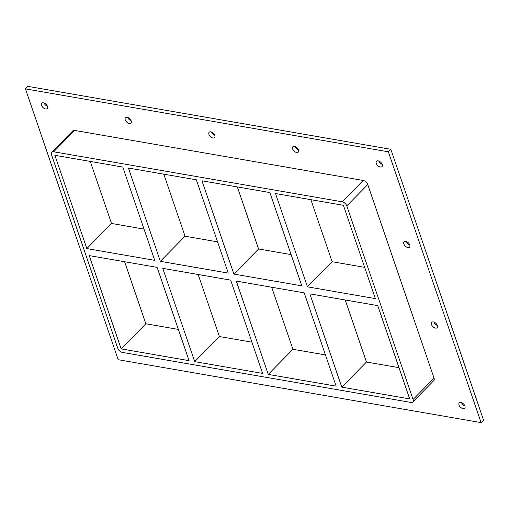 <?xml version="1.0" encoding="UTF-8"?>
<svg xmlns="http://www.w3.org/2000/svg" width="509" height="509" viewBox="0 0 509 509"><rect width="100%" height="100%" fill="white"/><g stroke="black" fill="none" stroke-linecap="round" stroke-linejoin="round"><path stroke-width="0.76" d="M464.946 406.074A3.811 2.24 44.5 0 1 464.704 408.231A3.811 2.24 44.5 0 1 461.701 408.135A3.811 2.24 44.5 0 1 459.029 405.049A3.811 2.24 44.5 0 1 459.271 402.893A3.811 2.24 44.5 0 1 462.274 402.988A3.811 2.24 44.5 0 1 464.946 406.074M461.536 402.651A3.811 2.24 -135.5 0 0 464.902 405.959M437.371 325.531A3.811 2.24 44.5 0 1 437.129 327.688A3.811 2.24 44.5 0 1 434.126 327.592A3.811 2.24 44.5 0 1 431.454 324.507A3.811 2.24 44.5 0 1 431.696 322.35A3.811 2.24 44.5 0 1 434.699 322.445A3.811 2.24 44.5 0 1 437.371 325.531M433.961 322.108A3.811 2.24 -135.5 0 0 437.326 325.416M409.796 244.988A3.811 2.24 44.5 0 1 409.554 247.145A3.811 2.24 44.5 0 1 406.551 247.05A3.811 2.24 44.5 0 1 403.879 243.964A3.811 2.24 44.5 0 1 404.114 241.807A3.811 2.24 44.5 0 1 407.124 241.902A3.811 2.24 44.5 0 1 409.796 244.988M406.386 241.565A3.811 2.24 -135.5 0 0 409.751 244.874M298.535 149.939A3.811 2.24 44.5 0 1 298.293 152.096A3.811 2.24 44.5 0 1 295.29 151.994A3.811 2.24 44.5 0 1 292.618 148.908A3.811 2.24 44.5 0 1 292.86 146.751A3.811 2.24 44.5 0 1 295.863 146.853A3.811 2.24 44.5 0 1 298.535 149.939M295.125 146.516A3.811 2.24 -135.5 0 0 298.49 149.824M214.849 135.426A3.811 2.24 44.5 0 1 214.607 137.583A3.811 2.24 44.5 0 1 211.604 137.487A3.811 2.24 44.5 0 1 208.932 134.401A3.811 2.24 44.5 0 1 209.174 132.245A3.811 2.24 44.5 0 1 212.177 132.34A3.811 2.24 44.5 0 1 214.849 135.426M211.445 132.003A3.811 2.24 -135.5 0 0 214.811 135.311M131.169 120.913A3.811 2.24 44.5 0 1 130.928 123.076A3.811 2.24 44.5 0 1 127.924 122.974A3.811 2.24 44.5 0 1 125.252 119.889A3.811 2.24 44.5 0 1 125.488 117.732A3.811 2.24 44.5 0 1 128.497 117.827A3.811 2.24 44.5 0 1 131.169 120.913M127.759 117.49A3.811 2.24 -135.5 0 0 131.125 120.798M382.221 164.445A3.811 2.24 44.5 0 1 381.979 166.602A3.811 2.24 44.5 0 1 378.97 166.507A3.811 2.24 44.5 0 1 376.304 163.421A3.811 2.24 44.5 0 1 376.539 161.264A3.811 2.24 44.5 0 1 379.549 161.359A3.811 2.24 44.5 0 1 382.221 164.445M378.811 161.022A3.811 2.24 -135.5 0 0 382.176 164.331M47.483 106.406A3.811 2.24 44.5 0 1 47.242 108.563A3.811 2.24 44.5 0 1 44.238 108.462A3.811 2.24 44.5 0 1 41.566 105.382A3.811 2.24 44.5 0 1 41.808 103.219A3.811 2.24 44.5 0 1 44.811 103.321A3.811 2.24 44.5 0 1 47.483 106.406M44.073 102.983A3.811 2.24 -135.5 0 0 47.445 106.292M217.566 241.858L185.047 236.214L160.36 261.333L128.421 168.04L196.328 179.811L228.267 273.104L160.36 261.333M185.047 236.214L163.803 174.173M194.705 361.644L162.765 268.351L230.672 280.128L262.612 373.421L194.705 361.644L219.392 336.532L198.147 274.485M122.784 167.06L154.73 260.353L86.823 248.583L54.883 155.29L122.784 167.06M121.167 348.894L89.228 255.601L157.128 267.371L189.074 360.665L121.167 348.894L145.848 323.775L178.373 329.418M291.11 254.608L258.585 248.965L233.905 274.084L201.958 180.79L269.865 192.561L301.805 285.854L233.905 274.084M258.585 248.965L237.34 186.924M268.249 374.395L236.303 281.102L304.21 292.879L336.15 386.172L268.249 374.395L292.929 349.282L271.685 287.235M292.929 349.282L325.455 354.919M219.392 336.532L251.91 342.169M90.265 161.423L111.503 223.464L144.028 229.107M124.61 261.734L145.848 323.775M364.648 267.359L332.123 261.721L310.884 199.674M398.992 367.67L366.467 362.033L345.229 299.986M412.799 401.976L433.776 380.624A4.358 2.564 -135.5 0 0 434.056 378.162L413.073 399.508A4.358 2.564 44.5 0 1 412.799 401.976A4.358 2.564 44.5 0 1 410.89 402.428L122.37 352.4A4.358 2.564 44.5 0 1 117.783 348.309L51.498 154.698A4.358 2.564 44.5 0 1 51.772 152.236A4.358 2.564 44.5 0 1 53.68 151.777L74.658 130.431A4.358 2.564 -135.5 0 0 72.755 130.883L51.772 152.236M413.073 399.508L346.788 205.903L367.765 184.551A4.358 2.564 -135.5 0 0 363.184 180.46L74.658 130.431M363.184 180.46L342.207 201.806A4.358 2.564 44.5 0 1 346.788 205.903M342.207 201.806L53.68 151.777M375.349 298.611L307.442 286.834L275.503 193.541L343.403 205.318L375.349 298.611M377.748 305.629L409.694 398.922L341.787 387.145L309.847 293.852L377.748 305.629M86.823 248.583L111.503 223.464M307.442 286.834L332.123 261.721M366.467 362.033L341.787 387.145M388.361 151.809L25.45 88.884L118.171 359.698L481.081 422.629L388.361 151.809L390.829 149.302L27.919 86.371L25.45 88.884M434.056 378.162L367.765 184.551M481.081 422.629L483.55 420.116L390.829 149.302"/></g></svg>
